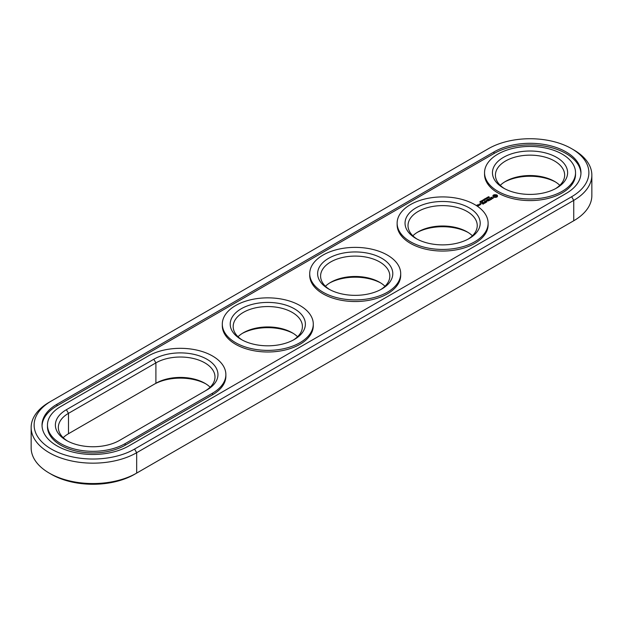 <?xml version="1.0" encoding="UTF-8"?>
<svg xmlns="http://www.w3.org/2000/svg" width="623" height="623" viewBox="0 0 623 623"><rect width="100%" height="100%" fill="white"/><g stroke="black" fill="none" stroke-linecap="round" stroke-linejoin="round"><path stroke-width="0.93" d="M49.256 402.24L51.351 401.033L49.256 402.24A61.809 35.69 0 0 0 31.15 427.479L31.15 447.867A61.809 35.69 0 0 0 49.256 473.098A61.809 35.69 0 0 0 136.671 473.098L134.568 474.313A58.842 33.977 0 0 1 51.351 474.313L49.256 473.098M31.15 427.479A61.809 35.69 0 0 0 69.309 460.444A61.809 35.69 0 0 0 136.671 452.711L573.744 200.365A61.809 35.69 0 0 0 591.85 175.133A61.809 35.69 0 0 0 573.744 149.902L571.649 148.687A58.842 33.977 0 0 0 488.432 148.687L51.351 401.033A58.842 33.977 0 0 0 51.351 449.074A58.842 33.977 0 0 0 134.568 449.074L571.649 196.736A58.842 33.977 0 0 0 571.649 148.687M134.568 449.074L136.671 452.711L136.671 473.098L571.649 221.967A58.842 33.977 0 0 0 571.696 221.936M205.863 383.869A37.582 21.696 0 0 0 153.803 384.477L68.483 433.733A34.615 19.983 0 0 0 63.188 437.673M555.521 181.994A37.582 21.696 0 0 0 504.552 181.994M380.692 282.935A37.582 21.696 0 0 0 329.723 282.935M468.107 232.465A37.582 21.696 0 0 0 417.137 232.465M293.277 333.406A37.582 21.696 0 0 0 242.308 333.406M571.649 196.736L573.744 200.365L573.744 220.76L571.649 221.967L573.744 220.76A61.809 35.69 0 0 0 591.85 195.521L591.85 175.133M210.146 387.202A34.615 19.983 0 0 0 204.85 383.27A34.615 19.983 0 0 0 155.898 383.27L155.898 362.874L68.483 413.345A34.615 19.983 0 0 0 58.344 427.479A34.615 19.983 0 0 0 67.479 441.006M68.483 433.733L68.483 413.345L66.388 409.708A37.582 21.696 0 0 0 66.388 440.399A37.582 21.696 0 0 0 119.538 440.399L206.953 389.928A37.582 21.696 0 0 0 206.953 359.245A37.582 21.696 0 0 0 153.803 359.245L66.388 409.708M559.812 185.327A34.615 19.983 0 0 0 554.517 181.394L554.517 181.394A34.615 19.983 0 0 0 505.565 181.394A34.615 19.983 0 0 0 500.269 185.327M384.983 286.269A34.615 19.983 0 0 0 379.687 282.328L379.687 282.328A34.615 19.983 0 0 0 330.727 282.328A34.615 19.983 0 0 0 325.432 286.269M472.398 235.798A34.615 19.983 0 0 0 467.102 231.857L467.102 231.857A34.615 19.983 0 0 0 418.15 231.857A34.615 19.983 0 0 0 412.854 235.798M297.568 336.731A34.615 19.983 0 0 0 292.273 332.799L292.265 332.799A34.615 19.983 0 0 0 243.313 332.799A34.615 19.983 0 0 0 238.017 336.731M494.023 151.919L56.95 404.265A50.93 29.406 0 0 0 42.029 425.057A50.93 29.406 0 0 0 73.467 452.22A50.93 29.406 0 0 0 128.977 445.85L566.05 193.504A50.93 29.406 0 0 0 580.971 172.711A50.93 29.406 0 0 0 549.533 145.541A50.93 29.406 0 0 0 494.023 151.919L494.023 153.531A50.93 29.406 0 0 1 548.879 147.005A50.93 29.406 0 0 1 580.955 173.521M204.889 391.119A34.615 19.983 0 0 0 214.99 377.008A34.615 19.983 0 0 0 193.621 358.544A34.615 19.983 0 0 0 155.898 362.874L153.803 359.245M555.521 188.66A34.615 19.983 0 0 0 564.656 175.133A34.615 19.983 0 0 0 554.517 160.999A34.615 19.983 0 0 0 516.794 156.669A34.615 19.983 0 0 0 495.425 175.133A34.615 19.983 0 0 0 504.552 188.66M380.692 289.594A34.615 19.983 0 0 0 389.819 276.075A34.615 19.983 0 0 0 379.687 261.94A34.615 19.983 0 0 0 341.965 257.611A34.615 19.983 0 0 0 320.596 276.075A34.615 19.983 0 0 0 329.723 289.594M468.107 239.131A34.615 19.983 0 0 0 477.241 225.604A34.615 19.983 0 0 0 467.102 211.47A34.615 19.983 0 0 0 429.379 207.14A34.615 19.983 0 0 0 408.01 225.604A34.615 19.983 0 0 0 417.137 239.131M293.277 340.065A34.615 19.983 0 0 0 302.404 326.538A34.615 19.983 0 0 0 292.265 312.411A34.615 19.983 0 0 0 254.542 308.074A34.615 19.983 0 0 0 233.181 326.538A34.615 19.983 0 0 0 242.308 340.065M56.95 404.265L56.95 405.877A50.93 29.406 0 0 0 42.045 425.859M56.95 405.877L494.023 153.531M556.612 157.37A37.582 21.696 0 0 0 503.462 157.37A37.582 21.696 0 0 0 503.462 188.053A37.582 21.696 0 0 0 556.612 188.053A37.582 21.696 0 0 0 556.612 157.37M381.782 258.304A37.582 21.696 0 0 0 328.633 258.304A37.582 21.696 0 0 0 328.633 288.994A37.582 21.696 0 0 0 381.782 288.994A37.582 21.696 0 0 0 381.782 258.304M469.197 207.841A37.582 21.696 0 0 0 416.047 207.841A37.582 21.696 0 0 0 416.047 238.523A37.582 21.696 0 0 0 469.197 238.523A37.582 21.696 0 0 0 469.197 207.841M294.368 308.774A37.582 21.696 0 0 0 241.218 308.774A37.582 21.696 0 0 0 241.218 339.457A37.582 21.696 0 0 0 294.368 339.457A37.582 21.696 0 0 0 294.368 308.774M488.767 197.351L489.437 197.117L488.377 197.032L488.541 196.666L488.268 197.109L489.281 197.125L488.767 197.359M487.832 197.078L487.871 197.764L488.712 197.592L487.832 197.218M487.311 198.394L486.431 197.888L487.778 198.021L487.1 197.499L487.98 198.013L486.703 197.919L487.311 198.394M485.636 198.348L485.247 198.885L486.524 198.854L485.636 198.348L485.301 198.698M484.795 199.469L484.079 199.243L484.811 198.823L485.691 199.329L484.764 199.407M483.386 199.679L484.344 199.601L484.126 200.17L484.694 199.796L483.386 199.749M482.186 200.442L483.347 200.583L482.646 200.178L482.303 200.583M482.397 201.229L481.291 200.855L482.404 201.112M481.011 201.424L480.458 201.338L481.151 201.322M481.011 201.486L481.883 201.494L481.174 201.704M479.811 201.805L480.621 202.218L480.948 201.829L479.92 201.93M47.465 425.057L47.465 426.669A45.495 26.267 0 0 0 75.554 450.935A45.495 26.267 0 0 0 125.13 445.243L125.13 443.631L212.544 393.16A45.495 26.267 0 0 0 225.869 374.587A45.495 26.267 0 0 0 197.787 350.321A45.495 26.267 0 0 0 148.212 356.013L60.789 406.484A45.495 26.267 0 0 0 47.465 425.057A45.495 26.267 0 0 0 75.554 449.323A45.495 26.267 0 0 0 125.13 443.631M125.13 445.243L212.544 394.772A45.495 26.267 0 0 0 225.869 376.199L225.869 374.587M575.535 172.711L575.535 174.323A45.495 26.267 180 0 1 530.041 200.59A45.495 26.267 180 0 1 484.546 174.323L484.546 172.711A45.495 26.267 0 0 0 530.041 198.978A45.495 26.267 0 0 0 575.535 172.711A45.495 26.267 0 0 0 562.211 154.138A45.495 26.267 0 0 0 512.628 148.445A45.495 26.267 0 0 0 484.546 172.711M497.45 196.611L497.45 195.458L496.212 194.742L494.21 194.742L492.972 195.458L492.972 196.611L494.21 197.327L496.212 197.327L497.45 196.611M493.354 197.912L491.165 198.036L490.994 197.6L491.827 197.141L490.535 197.919L492.731 197.795L492.894 198.231L492.061 198.69L493.354 197.912M491.703 198.924L491.165 199.228L489.359 198.309L490.955 199.352L490.426 199.781L491.703 199.165M490.145 200.069L488.432 198.955L487.155 199.695L488.323 199.142L488.969 199.516L488.222 200.069L489.18 199.64L489.818 200.006L488.86 200.684L490.137 199.944M486.547 200.785L488.479 200.902L486.781 199.921L487.879 200.801L486.228 200.606L486.579 201.556L485.044 200.793L486.75 201.907L486.547 200.785L486.859 201.907M480.816 203.651L480.388 203.55L480.816 203.441M479.227 204.274L480.084 204.772L480.925 204.289L480.06 203.791L479.227 204.157M479.889 205.006L478.822 204.391L478.923 205.286L479.889 205.006M478.955 205.543L477.28 205.177L477.802 204.757L476.961 205.123L478.114 205.909L478.955 205.543M485.247 202.896L486.314 202.156L484.39 201.174L485.138 201.727L484.398 202.28L485.348 201.852L485.995 202.218L485.247 202.896M484.702 203.207L482.786 202.226L484.694 203.082M482.965 204.212L484.032 203.472L482.319 202.491L481.049 203.098L482.218 202.67L482.856 203.043L482.109 203.596L483.074 203.168L483.713 203.534L482.965 204.212M488.113 223.182L488.113 224.794A45.495 26.267 180 0 1 442.626 251.061A45.495 26.267 180 0 1 397.131 224.794L397.131 223.182A45.495 26.267 0 0 0 442.626 249.441A45.495 26.267 0 0 0 488.113 223.182A45.495 26.267 0 0 0 474.788 204.609A45.495 26.267 0 0 0 425.213 198.916A45.495 26.267 0 0 0 397.131 223.182M400.698 273.645L400.698 275.265A45.495 26.267 180 0 1 355.211 301.532A45.495 26.267 180 0 1 309.717 275.265L309.717 273.645A45.495 26.267 0 0 0 355.211 299.912A45.495 26.267 0 0 0 400.698 273.645A45.495 26.267 0 0 0 387.374 255.08A45.495 26.267 0 0 0 337.798 249.379A45.495 26.267 0 0 0 309.717 273.645M313.283 324.116L313.283 325.736A45.495 26.267 180 0 1 267.789 351.995A45.495 26.267 180 0 1 222.302 325.736L222.302 324.116A45.495 26.267 0 0 0 267.789 350.383A45.495 26.267 0 0 0 313.283 324.116A45.495 26.267 0 0 0 299.959 305.543A45.495 26.267 0 0 0 250.384 299.85A45.495 26.267 0 0 0 222.302 324.116M485.044 199.095L484.904 199.547M481.034 201.12L481.018 201.657M481.057 200.988L481.151 201.455M497.279 196.79L497.17 196.035M497.24 196.331L497.24 196.736M497.279 195.684L496.212 195.147L493.143 195.684M497.232 195.233L497.232 195.638M496.944 195.03L496.944 195.435M496.601 194.867L496.601 195.272M496.212 194.742L496.212 195.147M495.729 194.859L495.729 195.264M495.207 194.906L495.207 195.303M494.693 194.859L494.693 195.264M494.21 194.742L494.21 195.147M493.813 194.867L493.813 195.272M493.182 196.331L493.143 196.79M493.478 195.03L493.478 195.435M493.245 196.035L493.182 196.736M493.19 195.233L493.19 195.638M493.019 197.966L492.995 198.418M490.722 197.522L490.722 197.919M486.384 200.583L486.384 200.988M479.251 204.757L479.235 205.302M496.064 196.93L494.351 196.93L494.351 195.544L496.336 195.77L496.336 196.704L495.667 197.086M488.043 197.452L488.494 197.6L487.926 197.647M486.306 198.862L485.784 198.955L486.306 198.978M485.029 199.22L485.473 199.344L484.904 199.749M483.02 200.762L482.334 200.365L483.02 200.847M495.667 196.681L495.207 197.141M495.207 196.736L494.755 197.086M494.755 196.681L494.351 196.93M496.422 196.035L496.336 196.704M480.193 204.585L479.546 204.212L480.606 204.352L480.193 204.772M478.223 205.722L478.635 205.489L478.223 205.909M212.544 394.772L212.544 393.16M489.281 197.102L489.281 197.507M482.397 201.143L482.397 201.548M487.91 197.592L487.91 197.989M485.294 198.729L485.294 199.126M483.207 200.629L483.207 201.034M479.967 201.766L479.967 202.171M480.52 201.766L480.52 202.171M480.403 201.992L480.403 202.397M480.878 201.969L480.878 202.366"/></g></svg>

